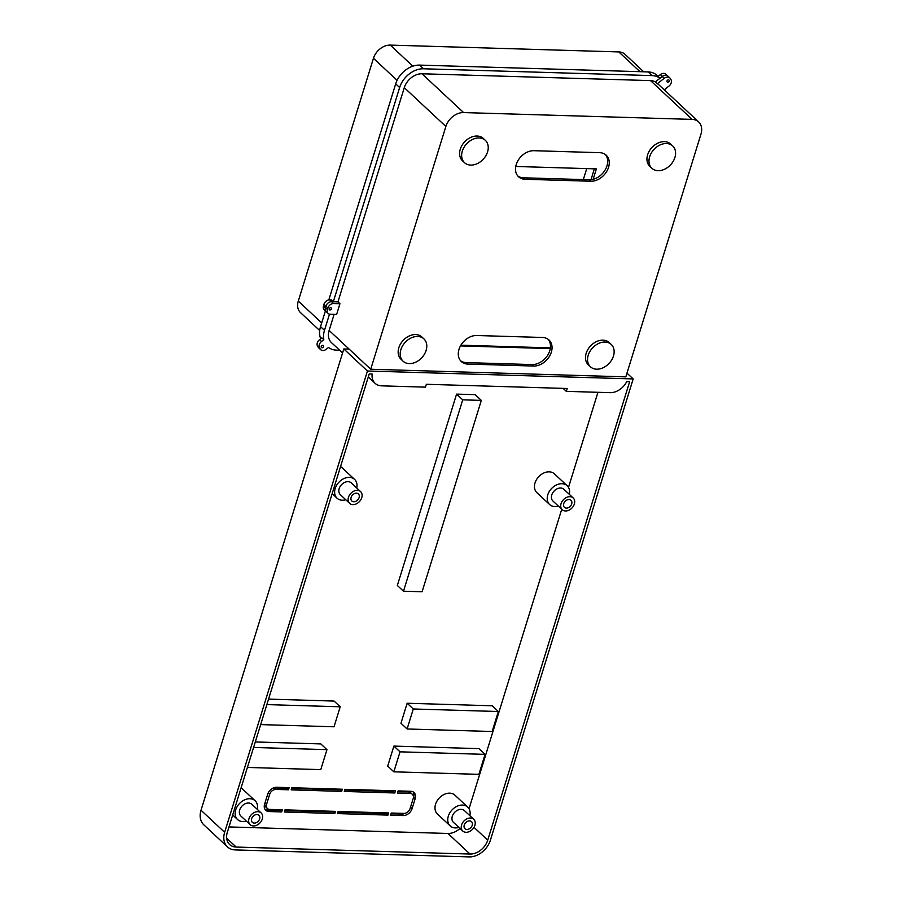 <?xml version="1.0" encoding="UTF-8"?>
<svg xmlns="http://www.w3.org/2000/svg" width="902" height="902" viewBox="0 0 902 902"><rect width="100%" height="100%" fill="white"/><g stroke="black" fill="none" stroke-linecap="round" stroke-linejoin="round"><path stroke-width="1.35" d="M669.239 81.045A1.364 1.015 -47 0 1 666.984 80.977A1.364 1.015 -47 0 1 669.239 81.045M331.44 308.879A1.364 1.015 -47 0 1 329.185 308.811A1.364 1.015 -47 0 1 331.44 308.879M251.658 818.7A4.814 3.574 133 0 0 252.357 822.342A4.814 3.574 133 0 0 256.382 822.635A4.814 3.574 133 0 0 259.629 818.937A4.814 3.574 133 0 0 258.93 815.295A4.814 3.574 133 0 0 254.916 814.991A4.814 3.574 133 0 0 251.658 818.7M464.248 825.048A4.814 3.574 133 0 0 464.947 828.69A4.814 3.574 133 0 0 468.972 828.983A4.814 3.574 133 0 0 472.22 825.285A4.814 3.574 133 0 0 471.52 821.643A4.814 3.574 133 0 0 467.507 821.339A4.814 3.574 133 0 0 464.248 825.048M563.716 503.699A4.814 3.574 133 0 0 564.415 507.341A4.814 3.574 133 0 0 568.44 507.646A4.814 3.574 133 0 0 571.688 503.936A4.814 3.574 133 0 0 570.989 500.294A4.814 3.574 133 0 0 566.975 500.001A4.814 3.574 133 0 0 563.716 503.699M351.126 497.352A4.814 3.574 133 0 0 351.825 500.993A4.814 3.574 133 0 0 355.85 501.298A4.814 3.574 133 0 0 359.097 497.588A4.814 3.574 133 0 0 358.398 493.946A4.814 3.574 133 0 0 354.385 493.653A4.814 3.574 133 0 0 351.126 497.352M574.348 504.015A8.028 5.964 133 0 0 573.187 497.949A8.028 5.964 133 0 0 566.49 497.453A8.028 5.964 133 0 0 561.067 503.62A8.028 5.964 133 0 0 562.228 509.698A8.028 5.964 133 0 0 568.925 510.194A8.028 5.964 133 0 0 574.348 504.015M573.187 497.949L563.897 489.279A8.028 5.964 133 0 0 557.188 488.783A8.028 5.964 133 0 0 551.765 494.95A8.028 5.964 133 0 0 552.937 501.027L562.228 509.698M474.88 825.364A8.028 5.964 133 0 0 473.719 819.287A8.028 5.964 133 0 0 467.01 818.791A8.028 5.964 133 0 0 461.587 824.969A8.028 5.964 133 0 0 462.76 831.035A8.028 5.964 133 0 0 469.457 831.531A8.028 5.964 133 0 0 474.88 825.364M473.719 819.287L464.417 810.616A8.028 5.964 133 0 0 457.72 810.12A8.028 5.964 133 0 0 452.297 816.299A8.028 5.964 133 0 0 453.458 822.365L462.76 831.035M262.29 819.016A8.028 5.964 133 0 0 261.129 812.939A8.028 5.964 133 0 0 254.42 812.443A8.028 5.964 133 0 0 248.997 818.621A8.028 5.964 133 0 0 250.17 824.687A8.028 5.964 133 0 0 256.867 825.183A8.028 5.964 133 0 0 262.29 819.016M261.129 812.939L251.827 804.268A8.028 5.964 133 0 0 245.13 803.772A8.028 5.964 133 0 0 239.706 809.951A8.028 5.964 133 0 0 240.868 816.017L250.17 824.687M361.758 497.667A8.028 5.964 133 0 0 360.597 491.601A8.028 5.964 133 0 0 353.9 491.105A8.028 5.964 133 0 0 348.476 497.273A8.028 5.964 133 0 0 349.638 503.35A8.028 5.964 133 0 0 356.335 503.846A8.028 5.964 133 0 0 361.758 497.667M360.597 491.601L351.306 482.931A8.028 5.964 133 0 0 344.598 482.435A8.028 5.964 133 0 0 339.175 488.602A8.028 5.964 133 0 0 340.347 494.679L349.638 503.35M469.863 815.701A12.854 9.539 133 0 0 467.71 807.098A12.854 9.539 133 0 0 456.987 806.298A12.854 9.539 133 0 0 448.317 816.175A12.854 9.539 133 0 0 450.177 825.894A12.854 9.539 133 0 0 458.904 827.45M467.71 807.098L454.946 795.192A12.854 9.539 133 0 0 444.224 794.391A12.854 9.539 133 0 0 435.553 804.268A12.854 9.539 133 0 0 437.414 813.987L450.177 825.894M257.273 809.353A12.854 9.539 133 0 0 255.119 800.75A12.854 9.539 133 0 0 244.397 799.95A12.854 9.539 133 0 0 235.726 809.827A12.854 9.539 133 0 0 237.587 819.546A12.854 9.539 133 0 0 246.314 821.102M255.119 800.75L242.356 788.844A12.854 9.539 133 0 0 241.082 787.897M356.741 488.005A12.854 9.539 133 0 0 354.587 479.402A12.854 9.539 133 0 0 343.865 478.601A12.854 9.539 133 0 0 335.194 488.489A12.854 9.539 133 0 0 337.055 498.197A12.854 9.539 133 0 0 345.782 499.753M354.587 479.402L341.835 467.507A12.854 9.539 133 0 0 340.55 466.548M569.331 494.352A12.854 9.539 133 0 0 567.178 485.75A12.854 9.539 133 0 0 556.455 484.949A12.854 9.539 133 0 0 547.785 494.837A12.854 9.539 133 0 0 549.645 504.545A12.854 9.539 133 0 0 558.372 506.101M567.178 485.75L554.426 473.854A12.854 9.539 133 0 0 543.703 473.054A12.854 9.539 133 0 0 535.021 482.931A12.854 9.539 133 0 0 536.882 492.65L549.645 504.545M551.336 352.152A16.067 11.918 133 0 0 549.014 340.009A16.067 11.918 133 0 0 542.474 337.472L476.696 335.51A16.067 11.918 133 0 0 460.798 345.342A16.067 11.918 133 0 0 461.317 361.544A16.067 11.918 133 0 0 467.856 364.081L533.623 366.043A16.067 11.918 133 0 0 551.336 352.152M548.179 339.321A16.067 11.918 -47 0 1 549.758 350.686A16.067 11.918 -47 0 1 532.056 364.566L466.278 362.604A16.067 11.918 -47 0 1 460.572 360.755M608.546 167.344A16.067 11.918 133 0 0 606.212 155.2A16.067 11.918 133 0 0 599.672 152.675L533.905 150.702A16.067 11.918 133 0 0 518.007 160.545A16.067 11.918 133 0 0 518.526 176.736A16.067 11.918 133 0 0 525.065 179.272L590.833 181.234A16.067 11.918 133 0 0 608.546 167.344M605.389 154.513A16.067 11.918 -47 0 1 606.967 165.878A16.067 11.918 -47 0 1 589.265 179.769L523.487 177.795A16.067 11.918 -47 0 1 517.782 175.958M613.461 356.008A15.266 11.32 133 0 0 611.252 344.463A15.266 11.32 133 0 0 598.522 343.515A15.266 11.32 133 0 0 588.217 355.253A15.266 11.32 133 0 0 590.427 366.787A15.266 11.32 133 0 0 603.156 367.734A15.266 11.32 133 0 0 613.461 356.008M611.252 344.463L609.2 342.557A15.266 11.32 133 0 0 596.47 341.61A15.266 11.32 133 0 0 586.165 353.336A15.266 11.32 133 0 0 588.386 364.882L590.427 366.787M426.116 350.404A15.266 11.32 133 0 0 423.906 338.87A15.266 11.32 133 0 0 411.177 337.923A15.266 11.32 133 0 0 400.871 349.66A15.266 11.32 133 0 0 403.081 361.195A15.266 11.32 133 0 0 415.811 362.142A15.266 11.32 133 0 0 426.116 350.404M423.906 338.87L421.854 336.965A15.266 11.32 133 0 0 409.125 336.018A15.266 11.32 133 0 0 398.831 347.744A15.266 11.32 133 0 0 401.04 359.278L403.081 361.195M674.91 157.489A15.266 11.32 133 0 0 672.7 145.944A15.266 11.32 133 0 0 659.971 144.996A15.266 11.32 133 0 0 649.666 156.734A15.266 11.32 133 0 0 651.875 168.268A15.266 11.32 133 0 0 664.616 169.215A15.266 11.32 133 0 0 674.91 157.489M672.7 145.944L670.66 144.038A15.266 11.32 133 0 0 657.919 143.091A15.266 11.32 133 0 0 647.625 154.817A15.266 11.32 133 0 0 649.835 166.363L651.875 168.268M487.565 151.897A15.266 11.32 133 0 0 485.355 140.351A15.266 11.32 133 0 0 472.625 139.404A15.266 11.32 133 0 0 462.32 151.141A15.266 11.32 133 0 0 464.53 162.676A15.266 11.32 133 0 0 477.271 163.623A15.266 11.32 133 0 0 487.565 151.897M485.355 140.351L483.314 138.446A15.266 11.32 133 0 0 470.573 137.499A15.266 11.32 133 0 0 460.279 149.225A15.266 11.32 133 0 0 462.489 160.77L464.53 162.676M339.941 303.726L336.626 314.437L330.245 314.246A5.141 3.811 -47 0 1 328.159 313.434A5.141 3.811 -47 0 1 327.415 309.555L327.9 307.977A5.141 3.811 -47 0 1 333.56 303.534L339.941 303.726L337.968 301.888L404.288 87.663A16.067 11.918 -47 0 1 421.989 73.772L650.522 80.605A16.067 11.918 -47 0 1 655.359 81.89L662.282 76.456A5.141 3.811 -47 0 1 667.796 76.016A5.141 3.811 133 0 0 662.282 76.456L659.993 78.26A21.693 16.089 -47 0 0 652.078 75.599L423.545 68.778L419.599 65.102A21.693 16.089 -47 0 0 395.696 83.852L328.813 299.915M700.978 134.071A16.067 11.918 133 0 0 698.655 121.928A16.067 11.918 133 0 0 692.116 119.391L463.583 112.57A16.067 11.918 133 0 0 445.87 126.46L370.711 369.245L625.819 376.867L700.978 134.071M698.655 121.928L659.035 84.968A16.067 11.918 133 0 0 657.332 83.728L655.359 81.89M342.58 352.975L331.451 342.602A16.067 11.918 -47 0 1 329.129 330.448L334.112 314.358M329.129 330.448L370.711 369.245M387.95 815.104L388.615 812.961L338.126 811.45L337.461 813.593L387.95 815.104L386.372 813.638L337.889 812.183M273.013 788.089A5.626 4.172 -47 0 1 274.309 787.942L286.926 788.325L288.505 789.791L289.17 787.649L276.542 787.277A8.028 5.964 133 0 0 267.691 794.211L264.602 804.212A8.028 5.964 133 0 0 265.763 810.289A8.028 5.964 133 0 0 269.033 811.552L281.649 811.924L280.082 810.458L267.454 810.086A8.028 5.964 -47 0 1 265.064 809.455M288.505 789.791L275.888 789.419A5.626 4.172 133 0 0 269.687 794.279L266.586 804.268A5.626 4.172 133 0 0 267.409 808.519A5.626 4.172 133 0 0 269.698 809.41L282.315 809.782L281.649 811.924M334.8 813.514L335.465 811.372L284.976 809.861L284.31 812.003L334.8 813.514L333.221 812.048L284.75 810.594M341.655 791.381L342.32 789.239L291.831 787.728L291.166 789.87L341.655 791.381L340.077 789.904L340.302 789.171M291.594 788.461L340.077 789.904M395.459 790.828L344.97 789.318L344.305 791.46L394.805 792.971L395.459 790.828M412.372 794.312A5.626 4.172 133 0 1 413.184 798.563L410.083 808.553A5.626 4.172 133 0 1 403.893 813.412L391.265 813.04L390.6 815.183L403.228 815.555A8.028 5.964 133 0 0 412.079 808.62L415.179 798.62A8.028 5.964 133 0 0 414.018 792.542A8.028 5.964 133 0 0 410.748 791.279L398.12 790.907L397.455 793.05L410.083 793.422L408.505 791.956A5.626 4.172 -47 0 1 410.793 792.835L412.372 794.312A5.626 4.172 133 0 0 410.083 793.422M393.847 771.819L478.883 774.356L485.073 754.365L478.928 748.637L393.892 746.089L387.702 766.091L393.847 771.819L400.037 751.828L393.892 746.089M260.667 724.599L334.022 726.787L340.212 706.796L334.078 701.068L268.559 699.106M247.407 767.444L320.762 769.631L326.952 749.641L320.808 743.913L255.3 741.951M459.975 828.442A16.067 11.918 -47 0 1 447.967 833.471L228.995 826.931M597.947 392.291L568.497 487.418M561.743 509.247L469.029 808.756M462.726 399.834L403.487 591.216L397.342 585.477L456.581 394.106L462.726 399.834L481.33 400.387L475.185 394.659L456.581 394.106M407.106 728.974L492.142 731.511L498.332 711.52L492.188 705.781L407.152 703.244L400.962 723.246L407.106 728.974L413.296 708.983L407.152 703.244M460.482 345.906L550.265 348.589M447.967 833.471L470.021 854.047A16.067 11.918 133 0 0 487.734 840.157L629.641 381.715L626.721 381.625A16.067 11.918 133 0 1 610.158 392.663L566.309 391.355L567.2 388.491L426.353 384.286L425.473 387.15L381.625 385.842A16.067 11.918 133 0 1 375.085 383.305A16.067 11.918 133 0 1 372.143 374.026L369.222 373.935L227.304 832.377A16.067 11.918 133 0 0 229.638 844.531A16.067 11.918 133 0 0 236.177 847.057L226.65 838.183M349.13 349.119L343.82 348.961L367.441 371.004L224.654 832.298A19.28 14.308 133 0 0 227.439 846.877A19.28 14.308 133 0 0 235.287 849.921L469.141 856.9A19.28 14.308 133 0 0 490.384 840.236L633.181 378.93L367.441 371.004M626.98 373.146L633.181 378.93M343.82 348.961L201.022 810.255L224.654 832.298M386.372 813.638L386.597 812.905M333.221 812.048L333.447 811.315M280.082 810.458L280.308 809.725M267.409 808.519L265.831 807.053A5.626 4.172 -47 0 1 264.895 803.242M286.926 788.325L287.152 787.593M344.744 790.051L393.227 791.494L393.452 790.761M413.139 791.911A8.028 5.964 -47 0 1 413.601 797.154L413.308 798.112M397.895 791.64L408.505 791.956M405.19 813.277A8.028 5.964 -47 0 1 401.649 814.089L391.04 813.773M227.439 846.877L203.818 824.834A19.28 14.308 -47 0 1 201.022 810.255M470.021 854.047L236.177 847.057M563.119 388.379L566.309 391.355M328.159 313.434L324.213 309.758A5.141 3.811 133 0 1 323.468 305.879L323.953 304.301A5.141 3.811 133 0 1 329.625 299.859L331.35 299.915L333.323 301.753L331.598 301.696A5.141 3.811 133 0 0 325.926 306.139L325.442 307.717A5.141 3.811 133 0 0 326.186 311.596A5.141 3.811 -47 0 1 325.442 307.717L325.926 306.139A5.141 3.811 -47 0 1 331.598 301.696L337.968 301.888M403.487 591.216L422.091 591.768L481.33 400.387M340.212 706.796L266.857 704.609M326.952 749.641L253.597 747.454M498.332 711.52L413.296 708.983M485.073 754.365L400.037 751.828M394.805 792.971L393.227 791.494M657.332 83.728L664.255 78.294A5.141 3.811 -47 0 1 669.769 77.854A5.141 3.811 -47 0 1 670.265 78.474L670.964 79.613A5.141 3.811 -47 0 1 668.957 86.085L664.21 89.805M583.323 179.588L586.728 168.595M321.247 346.526A1.364 1.015 133 0 0 323.514 346.593A1.364 1.015 133 0 0 321.247 346.526M319.703 330.538L300.501 312.622A15.266 11.32 -47 0 1 298.291 301.088L373.451 58.292A15.266 11.32 -47 0 1 390.273 45.1L618.806 51.921A15.266 11.32 -47 0 1 625.018 54.334L643.735 71.799M594.362 168.821L591.002 179.701M333.323 301.753L399.631 87.528A21.693 16.089 -47 0 1 423.545 68.778M320.717 338.746A21.693 16.089 -47 0 1 320.537 326.637L325.419 310.886M323.829 339.693L321.529 341.486A5.141 3.811 133 0 0 319.533 347.947L320.221 349.097A5.141 3.811 133 0 0 320.717 349.705L318.756 347.879A5.141 3.811 133 0 1 318.248 347.259L317.56 346.12A5.141 3.811 133 0 1 319.567 339.648L321.856 337.855L323.829 339.693A21.693 16.089 -47 0 1 324.483 330.312L329.489 314.144M339.637 350.224L336.446 350.134A21.693 16.089 -47 0 1 328.531 347.473L326.231 349.277A5.141 3.811 133 0 1 320.717 349.705M652.078 75.599L648.132 71.923A21.693 16.089 -47 0 1 656.96 75.351L658.077 76.388M665.011 89.174A21.693 16.089 -47 0 1 664.977 90.504M668.303 76.636A5.141 3.811 133 0 0 667.796 76.016L665.834 74.189A5.141 3.811 133 0 0 660.32 74.618L658.02 76.422L659.993 78.26M648.132 71.923L419.599 65.102M593.144 179.306L596.38 168.888L515.73 166.475M550.367 347.868L460.888 345.195M692.116 119.391L650.522 80.605M445.87 126.46L404.288 87.663M269.033 811.552L267.454 810.086M275.888 789.419L274.309 787.942M487.734 840.157L474.001 827.348M421.989 73.772L463.583 112.57M523.487 177.795L525.065 179.272M589.265 179.769L590.833 181.234M466.278 362.604L467.856 364.081M532.056 364.566L533.623 366.043M415.179 798.62L413.601 797.154M403.228 815.555L401.649 814.089M412.079 808.62L410.523 807.155M266.586 804.268L265.03 802.814M269.687 794.279L268.21 792.903M333.56 303.534L329.625 299.859M327.9 307.977L323.953 304.301M327.415 309.555L323.468 305.879M664.255 78.294L660.32 74.618M397.083 80.346L373.451 58.292M298.291 301.088L321.698 322.916M390.273 45.1L412.857 66.173M639.98 71.686L618.806 51.921M399.631 87.528L395.696 83.852M324.483 330.312L320.537 326.637M318.248 347.259L320.221 349.097M317.56 346.12L319.533 347.947M319.567 339.648L321.529 341.486M375.085 383.305L368.287 376.957M337.055 498.197L332.161 493.642M237.587 819.546L232.693 814.98M669.769 77.854L667.796 76.016"/></g></svg>
